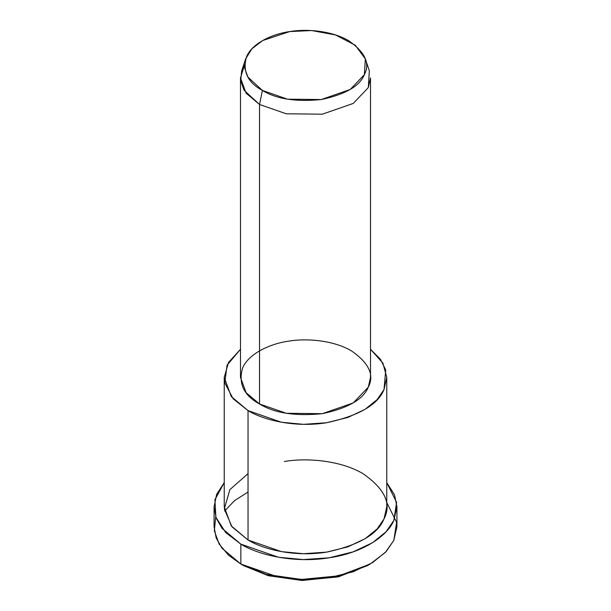 <?xml version="1.0" encoding="UTF-8"?>
<svg xmlns="http://www.w3.org/2000/svg" width="611" height="611" viewBox="0 0 611 611"><rect width="100%" height="100%" fill="white"/><g stroke="black" fill="none" stroke-linecap="round" stroke-linejoin="round"><path stroke-width="0.92" d="M368.677 564.877L338.99 576.624L302.613 580.45L268.725 575.791L243.728 565.702L240.856 564.045L243.728 565.702L268.29 575.677L301.559 580.427L337.493 576.975L367.272 565.702L370.151 564.045L338.983 575.837L301.376 579.449L266.564 574.477L240.849 564.045L228.56 555.231L219.112 543.996L214.354 530.822L215.714 516.769M386.763 502.54L396.615 522.374L393.812 540.384L385.327 552.451L370.151 564.045M245.653 58.893L241.666 70.83L240.681 80.828L244.056 90.214L259.53 104.481L262.402 90.443L247.898 77.062L244.728 68.272L245.653 58.893L251.892 48.811L262.638 40.54L289.729 31.573L311.625 30.55L335.584 34.957L355.289 45.267L365.347 58.893L364.37 74.672L350.225 89.466L321.271 99.547L287.476 99.173L262.402 90.443L259.53 104.481L286.269 113.799L322.325 114.196L353.204 103.442L368.296 87.656L369.334 70.83L365.347 58.893M262.402 90.443C276.309 99.02 295.938 102.052 321.271 99.547C345.383 94.407 359.749 86.113 364.37 74.672C370.281 63.429 365.019 52.095 348.598 40.677C331.758 30.695 306.264 28.664 289.729 31.573C272.88 33.826 252.564 42.946 246.63 56.456C242.292 71.082 247.547 82.409 262.402 90.443M240.49 77.941L240.49 377.422L246.126 392.713L259.53 403.97L259.53 104.481L259.53 403.97L286.269 413.28L322.325 413.685L353.204 402.924L368.296 387.137L370.51 377.422L370.51 77.941L368.296 87.656L353.204 103.442L322.325 114.196L286.269 113.799L259.53 104.481L246.126 93.231L240.49 77.941L244.56 64.865M224.237 377.422L224.237 506.817L231.279 525.926L248.035 539.994L248.035 410.6C263.776 420.33 295.556 427.792 326.534 422.743C358.68 415.885 377.835 404.826 383.998 389.566L385.747 370.029L380.5 359.367L370.51 349.271L382.906 363.14L386.763 377.422L383.998 389.566L377.14 399.579L365.134 409.301L347.873 417.458L326.534 422.743L303.476 424.332L281.465 422.247L248.035 410.6L231.279 396.539L224.237 377.422L228.445 362.522L240.49 349.271L227.025 365.233L224.795 382.937L233.142 398.784L248.035 410.6L248.035 539.994L281.465 551.634L303.476 553.719L326.534 552.138L347.873 546.853L365.134 538.688L377.14 528.966L383.998 518.96L386.763 506.817L386.763 377.422M259.53 403.97C243.69 395.401 238.076 383.318 242.704 367.707C249.036 353.303 270.704 343.573 288.675 341.167C306.317 338.066 333.507 340.235 351.47 350.882C368.991 363.064 374.596 375.146 368.296 387.137C363.369 399.342 348.049 408.194 322.325 413.685C295.296 416.351 274.37 413.112 259.53 403.97M214.071 506.817L214.071 526.72L216.179 537.986L222.007 548.227L240.856 564.045L240.856 544.141C258.56 555.078 294.319 563.479 329.161 557.805C364.255 552.657 387.954 535.06 393.812 520.48L396.615 502.463L386.763 482.637L394.523 494.788L396.929 506.817L393.812 520.48L386.091 531.738L372.588 542.675L353.166 551.855L329.161 557.805L303.224 559.584L278.456 557.24L240.856 544.141L222.007 528.316L216.179 518.082L214.071 506.817L216.645 494.391L224.237 482.637L214.904 499.737L215.889 517.288L225.703 532.571L240.856 544.141L240.856 564.045L278.456 577.143L303.224 579.488L329.161 577.708L353.166 571.766L372.588 562.586L386.091 551.641L393.812 540.384L396.929 526.72L396.929 506.817M284.466 461.496C306.516 457.616 340.51 460.327 362.965 473.64C384.861 488.861 391.872 503.968 383.998 518.96C377.835 534.213 358.68 545.272 326.534 552.138C295.556 557.179 263.776 549.717 248.035 539.994L231.974 526.797L224.313 508.932L229.881 489.632L248.035 473.64M224.565 511.056L234.624 500.554L248.035 492.046M243.728 565.702L240.849 564.045"/></g></svg>
